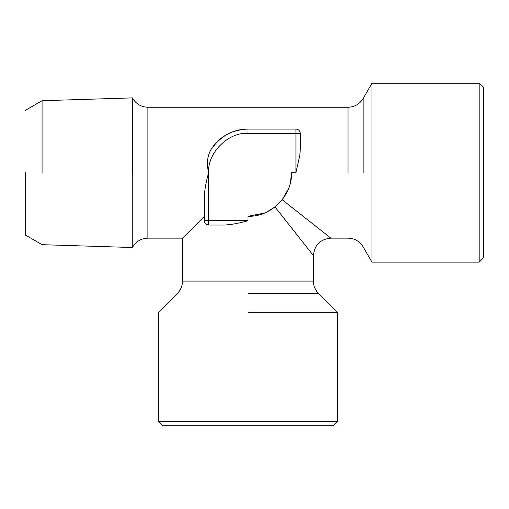 <?xml version="1.0" encoding="UTF-8"?>
<svg xmlns="http://www.w3.org/2000/svg" width="509" height="509" viewBox="0 0 509 509"><rect width="100%" height="100%" fill="white"/><g stroke="black" fill="none" stroke-linecap="round" stroke-linejoin="round"><path stroke-width="0.76" d="M204.325 216.325L182.515 238.142L182.515 281.083C182.438 285.873 180.74 289.984 177.399 293.426L158.515 312.31L158.515 421.382L162.88 425.74L333.032 425.74L337.397 421.382L337.397 312.31L318.513 293.426C315.173 289.984 313.468 285.873 313.398 281.083L313.398 255.588C314.441 245.001 320.256 239.179 330.85 238.142L348.029 238.142C354.62 238.358 359.659 241.266 363.146 246.865L371.958 262.135L371.958 83.26L479.185 83.26L483.55 87.618L483.55 257.77L479.185 262.135L479.185 83.26M158.515 421.382L337.397 421.382M247.953 312.31L337.397 312.31L247.953 312.31M25.45 172.697L25.45 235.088L25.45 172.697M208.156 225.016L224.463 225.048C231.907 224.584 239.739 223.133 247.953 220.69L247.953 216.325L264.648 213.004M266.423 212.221L274.987 206.94L313.398 255.588M204.325 220.69L208.69 220.69L208.69 172.697C206.94 153.222 228.579 131.672 247.953 133.428L247.953 129.07C231.818 129.782 219.564 136.488 211.19 149.201C207.182 156.257 206.349 164.089 208.69 172.697C206.247 180.892 204.796 188.724 204.325 196.194L204.325 220.69C204.605 223.317 206.056 224.774 208.69 225.048L208.69 220.69L247.953 220.69M274.987 206.94L275.827 206.26M281.719 200.323L282.196 199.732L330.85 238.142L282.196 199.732L288.552 188.68M247.953 216.325C271.272 216.923 292.179 196.016 291.587 172.697L290.327 183.081M224.463 225.048L208.69 225.048M42.075 172.697L42.075 100.712L42.075 172.697M483.55 97.003L483.55 87.618M291.587 172.697L295.945 172.697L299.833 155.207L300.31 149.201L300.31 133.383M296.435 129.095L295.945 129.07L295.945 172.697M182.515 238.142L147.884 238.142C141.298 238.377 136.266 241.285 132.766 246.865L132.766 98.53C136.266 104.11 141.298 107.017 147.884 107.253L348.029 107.253C354.62 107.036 359.659 104.122 363.146 98.53L371.958 83.26M132.397 172.697L132.397 97.887L132.397 172.697M247.953 133.428L300.31 133.428C300.03 130.8 298.579 129.343 295.945 129.07L247.953 129.07C233.249 129.051 220.995 135.763 211.19 149.201M479.185 262.135L371.958 262.135M247.953 293.426L318.513 293.426L247.953 293.426M182.515 281.083L313.398 281.083M147.884 238.142L147.884 107.253M348.029 172.697L348.029 107.253L348.029 172.697M363.146 172.697L363.146 98.53L363.146 172.697M25.45 110.307L42.075 100.712L132.397 97.887L132.766 98.53M132.766 246.865L132.397 247.508L42.075 244.683L25.45 235.088"/></g></svg>
